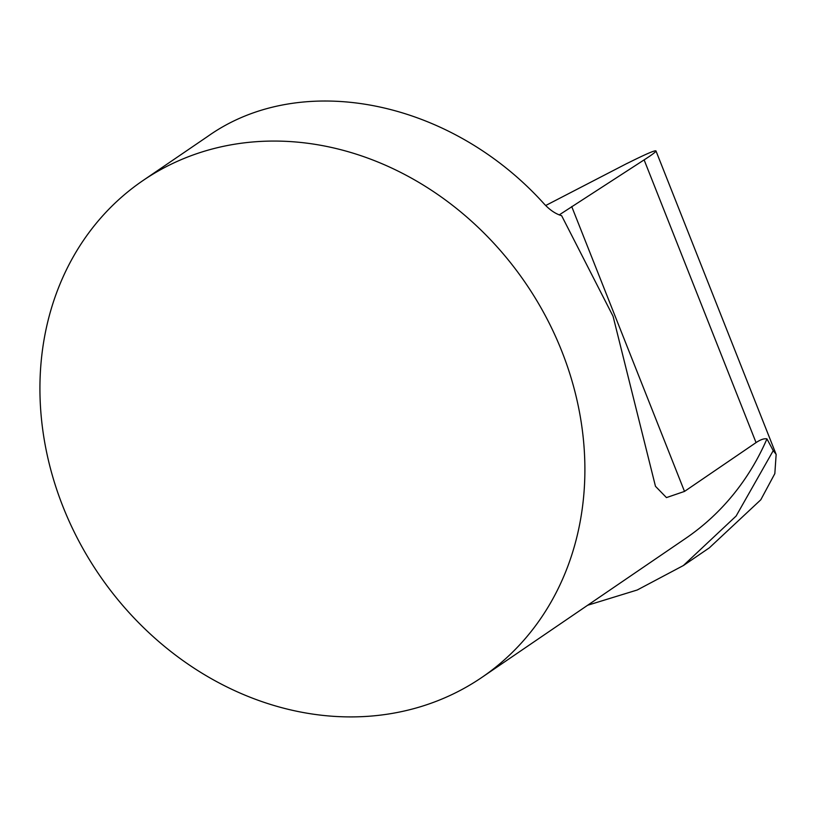 <?xml version="1.0" encoding="UTF-8"?>
<svg xmlns="http://www.w3.org/2000/svg" width="817" height="817" viewBox="0 0 817 817"><rect width="100%" height="100%" fill="white"/><g stroke="black" fill="none" stroke-linecap="round" stroke-linejoin="round"><path stroke-width="1.23" d="M142.955 180.567L207.947 136.245C301.453 69.905 450.514 99.919 544.193 203.954C549.882 210.061 555.693 213.972 561.636 215.688L613.067 316.271L655.469 486.299L666.458 497.594L684.503 491.415L756.052 442.6C760.586 439.566 764.222 438.331 766.949 438.892A300.707 258.295 55.7 0 1 685.708 538.362L481.867 677.405A300.707 258.295 55.7 0 1 99.031 574.545A300.707 258.295 55.7 0 1 142.955 180.567A300.707 258.295 55.7 0 1 561.81 351.239A300.707 258.295 55.7 0 1 481.867 677.405M627.538 163.226L627.129 163.431C645.501 154.229 655.122 150.062 655.969 150.92C656.153 151.676 652.211 154.668 644.123 159.887L559.206 214.912M627.517 163.175L545.685 205.516M587.658 605.244L637.26 589.986L683.359 565.548L736.107 516.058L773.239 450.647L766.949 438.892M773.239 450.647L776.15 454.385L774.833 473.615L760.79 499.79L709.34 547.839L683.369 565.558M644.123 159.887L756.052 442.6M571.716 206.548L684.503 491.415M655.969 150.92L775.874 453.752"/></g></svg>

